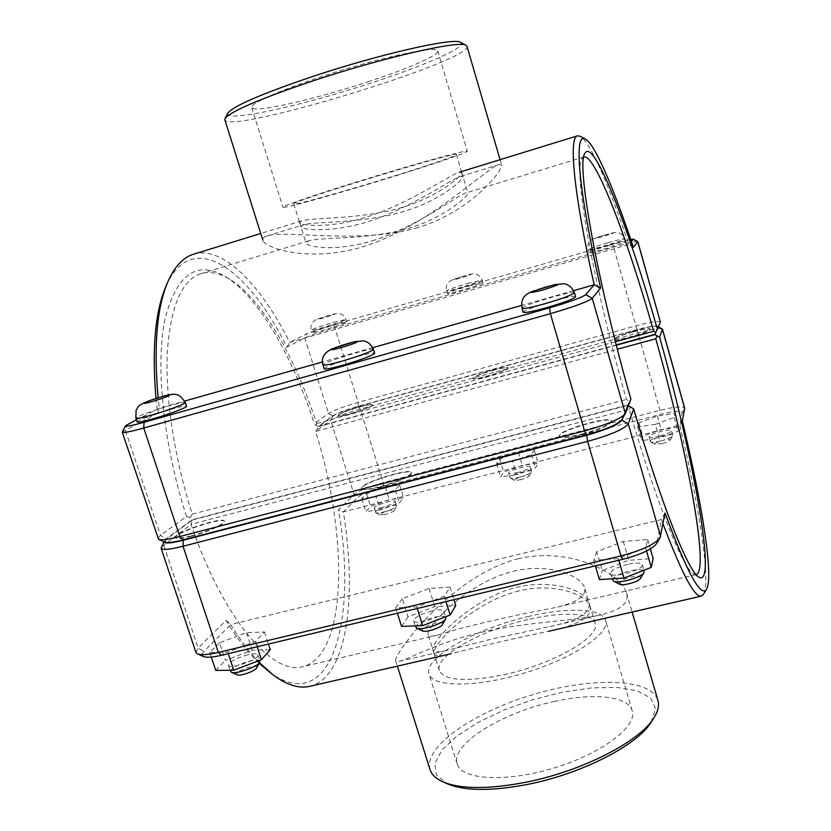 <?xml version="1.0" encoding="UTF-8"?>
<svg xmlns="http://www.w3.org/2000/svg" width="831" height="831" viewBox="0 0 831 831"><rect width="100%" height="100%" fill="white"/><g stroke="black" fill="none" stroke-linecap="round" stroke-linejoin="round"><path stroke-width="0.62" stroke-dasharray="4.16 3.12" d="M372.039 240.865C416.674 227.465 458.66 194.423 466.181 192.844L467.822 192.979C468.611 196.531 440.877 220.423 402.412 230.031C363.199 239.816 320.517 237.147 308.779 240.803L305.995 243.047C306.67 247.004 335.807 251.938 372.039 240.865M364.902 217.556C328.733 228.785 299.96 225.596 299.565 222.448L301.653 220.869C311.843 217.566 354.619 219.415 394.517 209.526C433.605 199.897 462.69 176.286 461.724 172.36L459.335 172.246C450.257 174.572 408.301 204.426 364.902 217.556M359.584 406.743C346.745 410.514 339.547 413.423 337.999 415.469C337.853 418.201 374.147 406.92 372.454 404.759C371.665 404.001 367.375 404.666 359.584 406.743M359.667 407.003C367.458 404.926 371.748 404.261 372.537 405.019C374.23 407.19 337.937 418.471 338.082 415.729C339.63 413.682 346.828 410.774 359.667 407.003M334.104 325.004L346.797 322.096C348.116 323.02 311.5 334.28 312.041 332.774C313.827 331.455 321.182 328.858 334.104 325.004M383.683 511.979C390.622 510.037 394.922 508.146 396.595 506.318L396.667 505.923C396.397 503.357 374.459 510.265 375.685 512.53L375.965 512.81C377.108 513.257 379.674 512.976 383.683 511.979M385.48 514.347L380.172 514.919C377.399 513.62 395.888 507.793 394.341 510.452C393.188 511.719 390.227 513.018 385.48 514.347M382.27 507.429C377.492 508.603 374.823 508.79 374.272 508.011C373.057 505.778 395.005 498.88 395.265 501.405C394.517 503.139 390.186 505.155 382.27 507.429M376.059 496.741L395.182 489.864L399.586 484.992L385.283 486.904L366.533 493.624L361.714 498.579L376.059 496.741L380.151 509.839L399.244 502.921L403.586 497.873L389.261 499.67L370.553 506.432L365.796 511.553L380.151 509.839M361.714 498.579L365.796 511.553M366.533 493.624L370.553 506.432M385.283 486.904L389.261 499.67M399.586 484.992L403.586 497.873M395.182 489.864L399.244 502.921M493.365 369.992C480.962 373.607 474.117 376.37 472.839 378.282C472.662 381.149 509.85 370.013 508.146 367.718C507.159 366.876 502.236 367.634 493.365 369.992M493.448 370.262C502.319 367.904 507.242 367.146 508.229 367.988C509.933 370.283 472.746 381.419 472.922 378.552C474.2 376.63 481.035 373.867 493.448 370.262M468.362 286.144L482.946 282.81C484.276 283.797 446.808 295.098 447.39 293.53C448.885 292.315 455.876 289.853 468.362 286.144M519.261 477.233C525.909 475.384 530.001 473.608 531.528 471.883L531.611 471.468C531.341 468.788 508.832 475.467 510.078 477.856L510.379 478.168C511.699 478.677 514.669 478.365 519.261 477.233M520.746 479.736L514.638 480.37C511.751 478.968 530.822 473.317 529.17 476.059C528.111 477.254 525.306 478.479 520.746 479.736M517.869 472.559C512.426 473.878 509.361 474.106 508.686 473.223C507.45 470.876 529.97 464.186 530.23 466.825C529.638 468.476 525.514 470.388 517.869 472.559M512.55 461.361L531.56 454.474L534.24 449.966L518.357 452.251L499.732 458.982L496.595 463.584L512.55 461.361L516.57 474.802L535.538 467.863L538.156 463.189L522.263 465.339L503.669 472.112L500.594 476.89L516.57 474.802M496.595 463.584L500.594 476.89M499.732 458.982L503.669 472.112M518.357 452.251L522.263 465.339M534.24 449.966L538.156 463.189M531.56 454.474L535.538 467.863M191.109 535.933C206.877 531.923 225.752 523.426 224.235 521.12C223.757 516.009 173.014 532.92 175.518 537.387C176.463 538.789 181.657 538.311 191.109 535.933M191.223 536.307C181.781 538.675 176.577 539.163 175.642 537.75C173.128 533.273 223.871 516.373 224.36 521.484C225.876 523.79 207.002 532.297 191.223 536.307M137.105 421.992C135.391 419.915 186.902 403.523 186.58 406.234M230.478 671.479C231.652 667.833 238.154 664.312 249.996 660.915C255.803 659.617 259.106 659.689 259.906 661.112M256.654 667.906C257.195 666.233 254.972 665.932 249.965 666.992C240.367 669.89 236.087 672.497 237.115 674.814M247.96 654.755C236.118 658.152 229.595 661.642 228.411 665.247C229.169 670.056 260.165 659.149 257.87 654.89C257.07 653.488 253.767 653.446 247.96 654.755M219.529 642.747L209.776 652.522L227.715 652.086L255.46 641.625L264.455 631.965L246.464 632.651L219.529 642.747L225.378 660.344L252.229 650.174L270.262 649.728M246.464 632.651L252.229 650.174M215.748 670.43L225.378 660.344M209.776 652.522L211.292 657.072M227.715 652.086L228.234 653.665M255.46 641.625L257.143 646.757M264.455 631.965L268.413 644.067M380.629 486.53C399.42 481.097 409.725 476.475 411.511 472.652C410.95 467.157 359.054 483.382 361.662 488.244C362.908 489.937 369.224 489.366 380.629 486.53M380.743 486.914C369.348 489.75 363.022 490.321 361.776 488.628C359.169 483.756 411.065 467.531 411.636 473.026C409.839 476.859 399.545 481.492 380.743 486.914M324.183 368.86C322.376 366.585 374.916 350.391 374.667 353.3M415.697 627.249C416.508 623.79 422.574 620.487 433.886 617.329C440.877 615.792 444.886 615.896 445.915 617.62M442.466 624.559C443.037 622.596 440.337 622.232 434.343 623.468C425.077 626.21 421.12 628.693 422.46 630.926M431.891 610.941C420.579 614.109 414.513 617.391 413.672 620.799C414.42 625.982 446.257 615.844 443.92 611.18C442.892 609.476 438.893 609.393 431.891 610.941M402.287 598.642L395.712 607.887L416.767 606.827L444.367 596.274L450.08 587.174L429.076 588.473L402.287 598.642L408 616.862L434.717 606.609L455.752 605.56M429.076 588.473L434.717 606.609M401.539 626.429L408 616.862M395.712 607.887L397.384 613.216M416.767 606.827L417.287 608.458M444.367 596.274L446.008 601.592M450.08 587.174L453.944 599.691M513.205 571.292C547.889 562.67 580.879 575.125 584.588 587.777C586.509 596.253 576.278 602.963 553.882 607.897C516.55 614.441 455.855 628.683 437.76 635.071C432.006 636.525 428.786 636.328 428.09 634.479C425.524 628.059 466.482 582.573 513.205 571.292M519.126 590.883C472.434 601.862 430.998 645.884 434.042 653.561C435.184 656.324 440.846 656.407 451.004 653.789C472.153 648.066 514.836 638.218 548.564 631.311C578.033 625.224 591.921 617.069 590.228 606.869C586.499 593.968 553.695 582.386 519.126 590.883M633.191 331.579C621.224 335.028 614.732 337.646 613.693 339.432C613.444 342.403 651.93 331.361 650.216 328.941C648.98 328.027 643.308 328.899 633.191 331.579M633.274 331.849C643.381 329.18 649.053 328.297 650.289 329.221C652.003 331.642 613.527 342.684 613.766 339.713C614.805 337.926 621.308 335.309 633.274 331.849M608.728 245.509C618.866 242.621 624.476 241.343 625.546 241.655C626.875 242.714 588.171 254.151 588.815 252.52C590.052 251.409 596.689 249.071 608.728 245.509M661.019 440.887C667.386 439.152 671.271 437.48 672.684 435.88L672.767 435.434C672.508 432.65 649.188 439.121 650.455 441.614L650.766 441.947C652.325 442.539 655.742 442.185 661.019 440.887M662.172 443.557L655.119 444.273C652.117 442.767 671.936 437.272 670.17 440.098C669.204 441.209 666.535 442.362 662.172 443.557M659.658 436.098C653.446 437.594 649.925 437.854 649.094 436.867C647.848 434.426 671.178 427.934 671.427 430.676C670.949 432.224 667.033 434.031 659.658 436.098M655.327 424.361L674.18 417.463L674.969 413.36L657.394 416.051L638.904 422.782L637.626 426.989L655.327 424.361L659.253 438.155L678.065 431.216L678.802 426.926L661.216 429.482L642.758 436.254L641.532 440.648L659.253 438.155M637.626 426.989L641.532 440.648M638.904 422.782L642.758 436.254M657.394 416.051L661.216 429.482M674.969 413.36L678.802 426.926M674.18 417.463L678.065 431.216M612.592 580.152C613.122 576.943 618.763 573.878 629.514 570.959C637.959 569.142 642.851 569.266 644.202 571.333M640.441 578.386C641.023 576.132 637.72 575.727 630.532 577.171C621.63 579.726 617.973 582.064 619.562 584.203M627.582 564.342C616.831 567.261 611.18 570.305 610.629 573.473C611.315 578.968 644.617 569.682 642.259 564.633C640.93 562.608 636.037 562.504 627.582 564.342M596.71 551.722L593.729 560.343L618.306 558.577L645.656 547.951L647.64 539.496L623.281 541.49L596.71 551.722L602.257 570.606L628.745 560.281L653.145 558.557M623.281 541.49L628.745 560.281M599.39 579.581L602.257 570.606M593.729 560.343L595.36 565.88M618.306 558.577L618.794 560.271M645.656 547.951L646.528 550.995M647.64 539.496L650.361 548.907M523.198 312.29C521.286 309.87 575.852 293.696 575.644 296.76M582.884 434.249C569.069 437.646 561.32 438.342 559.658 436.337C556.947 431.123 611.014 415.51 611.616 421.359C610.318 424.88 600.74 429.18 582.884 434.249M582.76 433.844C600.626 428.775 610.203 424.485 611.502 420.964C610.899 415.126 556.832 430.738 559.543 435.943C561.205 437.937 568.944 437.241 582.76 433.844M654.87 334.342L657.861 326.635C657.196 325.15 650.258 326.147 637.024 329.627L358.306 406.234C345.873 409.808 337.344 413.007 332.722 415.864L318.657 426.251L316.009 425.368L314.315 423.779L328.525 413.474C333.906 410.192 343.774 406.504 358.13 402.381L636.286 325.742C650.611 321.94 658.651 320.662 660.427 321.919M621.567 420.081L629.316 401.643L626.418 399.462C592.607 281.387 573.089 168.392 581.97 158.804L583.767 157.017M629.316 401.643L630.874 399.088M637.772 241.592C635.58 241.354 627.644 243.182 613.964 247.077L334.851 327.726C320.444 331.974 310.41 335.392 304.759 337.978L286.913 347.109C247.97 267.717 190.974 226.801 165.504 287.37M157.88 538.654L160.466 535.351L186.487 516.477C163.198 444.159 155.304 365.515 164.922 319.405C176.743 273.887 197.03 259.688 225.783 276.785C258.597 296.958 292.72 356.665 314.315 423.779M155.999 398.465L157.62 413.329L122.292 431.902M186.487 516.477L190.102 517.516L192.075 519.739L166.325 538.758C164.06 540.451 163.541 541.604 164.756 542.217M316.009 425.368L316.621 423.581C295.41 357.621 261.962 299.015 229.979 279.361C219.664 272.994 210.025 271.083 201.06 273.628C182.031 279.787 170.802 305.652 167.374 351.222C165.026 396.231 174.136 457.632 192.273 514.202L190.102 517.516M615.439 341.728L316.621 423.581M192.273 514.202L626.418 399.462M627.415 405.092L192.075 519.739M318.657 426.251L616.249 344.896M633.347 247.326L628.787 244.511C609.393 186.404 590.322 141.924 580.225 136.274M286.913 347.109L289.759 342.393L306.899 333.74C311.77 331.538 320.454 328.598 332.951 324.911L612.686 243.919L630.677 239.338M157.62 413.329L159.272 408.281L158.119 397.8M193.561 254.203C222.708 245.311 260.498 284.431 289.759 342.393L628.787 244.511L631.404 241.478M136.388 419.832L159.272 408.281L184.773 401.041M573.67 290.642L521.525 305.444M372.776 347.67L322.428 361.963M662.172 328.827C659.222 328.027 651.265 329.356 638.291 332.815L360.218 409.091C345.873 413.204 336.025 416.923 330.655 420.257L315.572 431.507L318.751 426.521L332.805 416.123C337.428 413.267 345.956 410.057 358.39 406.494L637.097 329.897C648.336 326.905 655.212 325.742 657.716 326.417L655.41 333.428M696.118 574.605L693.667 573.961C683.217 569.131 656.106 502.516 629.223 409.247L191.099 524.309C222.615 618.212 272.932 676.143 302.806 666.649C347.919 655.649 348.418 534.458 315.572 431.507L617.371 349.228M164.268 541.989L166.449 539.122L192.19 520.092L191.099 524.309L161.235 547.193M268.912 671.718C331.6 718.555 357.881 620.362 338.477 509.943L354.068 494.611C359.169 490.602 368.86 486.613 383.143 482.634L660.271 410.254C674.554 406.733 682.698 406.016 684.692 408.114M195.939 652.418L198.11 647.993L226.115 620.456C237.167 638.478 248.178 652.761 259.137 663.294M629.223 409.247L630.771 406.723M628.309 405.777L627.519 405.466L622.461 418.523M616.322 345.187L318.751 426.521M665.029 512.997L661.445 519.52L663.003 523.759M703.462 594.331C710.983 581.471 699.39 507.585 679.779 425.067L682.158 412.83C681.285 410.576 674.242 411.065 661.05 414.274L383.361 486.613C371 490.051 362.617 493.521 358.234 497.011L343.369 511.886C357.361 597.884 347.067 677.494 309.818 686.323M682.344 421.026L679.779 425.067L343.369 511.886L338.477 509.943M226.115 620.456L230.727 624.59L203.927 651.4C201.549 653.831 201.393 655.545 203.481 656.532M259.48 662.66C249.923 652.761 240.336 640.067 230.727 624.59L661.445 519.52L656.999 542.435L660.624 536.379M656.48 543.703L656.999 542.435M192.19 520.092L627.519 405.466M651.161 722.17L655.607 708.708L650.642 698.019L637.232 690.8L616.893 687.414L591.475 687.902L562.909 692.078L533.211 699.577L504.365 709.871L478.303 722.284L456.905 736.027L441.895 750.154L434.769 763.606L436.576 775.25L447.764 783.965M554.838 701.354C502.558 712.219 450.163 744.275 457.175 763.907C461.35 779.883 505.934 782.719 553.997 768C602.132 753.488 637.606 726.336 632.194 710.734C628.184 696.025 593.521 692.67 554.838 701.354M517.775 558.858C569.11 546.31 620.165 572.704 626.543 592.918C629.42 602.839 620.913 610.11 601.042 614.732C574.387 621.027 523.727 622.19 480.962 632.391C437.916 642.228 408.042 659.513 399.41 661.341L395.608 660.593C393.987 654.423 450.018 576.392 517.775 558.858M430.011 769.548C423.291 746.944 473.099 712.603 531.809 694.955C590.405 676.964 650.912 677.795 657.892 700.315M529.17 616.311C476.714 628.08 423.093 657.788 429.056 674.086C432.39 687.424 476.568 687.653 525.078 672.819C573.65 658.152 610.234 633.388 605.581 620.456C602.309 608.188 568.02 607.066 529.17 616.311M527.799 619.594C481.315 629.991 434.031 656.282 439.35 670.565C444.689 680.89 466.471 682.22 504.677 674.575C554.09 663.917 601.125 636.307 595.079 623.26C592.223 612.499 562.14 611.429 527.799 619.594M493.676 638.603L549.956 626.543C577.794 620.715 590.841 612.883 589.106 603.057C584.359 587.548 540.098 575.873 500.709 592.524C460.945 609.31 431.04 642.664 432.858 649.749C433.917 652.314 438.976 652.428 448.044 650.102L493.676 638.603M227.85 113.151C223.653 121.96 284.503 109.671 348.096 90.278C411.729 71.019 469.12 47.377 460.738 42.402M466.96 46.245C472.413 60.808 228.39 134.944 224.827 119.809M417.962 227.538C359.335 244.989 285.594 229.335 266.928 235.994C263.697 236.98 262.347 238.393 262.856 240.221C264.58 247.867 308.28 263.115 362.659 246.849C429.907 226.022 488.067 166.2 499.286 164.507L501.612 164.974C502.765 170.937 470.014 212.061 417.962 227.538M367.863 81.833C407.668 68.838 439.339 55.158 437.76 50.94C437.231 46.027 393.323 54.503 341.977 70.136C290.601 85.718 249.404 103.096 251.7 107.469C252.749 113.567 314.409 99.533 367.863 81.833M404.468 211.261C363.698 223.871 313.599 221.191 303.086 224.869L300.853 226.572C301.476 230.478 336.825 233.355 376.62 218.771C417.422 203.709 451.856 178.894 460.727 176.369L462.94 176.494C463.937 179.693 439.755 200.801 404.468 211.261M393.842 176.089C428.9 165.203 457.081 155.563 456.448 154.535C461.465 149.705 286.944 202.722 293.8 203.959C293.488 205.724 346.62 190.829 393.842 176.089M396.19 175.673C435.828 163.364 467.988 152.385 467.302 151.2C467.718 149.57 425.16 161.058 374.293 176.515C323.425 191.961 281.667 206.098 282.924 207.22C282.685 209.194 342.891 192.304 396.19 175.673M333.283 322.355L345.966 319.426C347.275 320.309 310.649 331.569 311.199 330.104C312.996 328.806 320.361 326.219 333.283 322.355M328.64 315.489C315.531 319.644 313.806 320.475 323.498 317.993C336.68 313.817 338.394 312.986 328.64 315.489M467.552 283.433L482.136 280.057C483.445 281.013 445.967 292.315 446.559 290.788C448.065 289.604 455.066 287.152 467.552 283.433M463.636 276.162C450.527 280.317 449.353 281.003 460.094 278.229C473.255 274.043 474.439 273.357 463.636 276.162M185.365 402.505C185.708 399.877 134.165 416.248 135.869 418.253M373.472 349.425C373.742 346.61 321.192 362.794 322.968 364.986M607.939 242.725C618.077 239.837 623.676 238.539 624.746 238.84C626.075 239.847 587.351 251.294 588.005 249.705C589.252 248.625 595.9 246.298 607.939 242.725M604.823 235.038C591.745 239.193 591.153 239.712 603.046 236.606C616.176 232.431 616.768 231.911 604.823 235.038M574.481 292.73C574.72 289.759 520.144 305.943 522.024 308.28M657.861 326.635L660.406 322.189M637.024 329.627L612.686 243.919M358.306 406.234L358.13 402.381L334.851 327.726L332.951 324.911M332.722 415.864L328.525 413.474L304.759 337.978L306.899 333.74M128.036 424.039L125.232 429.918L160.466 535.351L166.325 538.758M621.713 419.78L625.338 413.495M332.805 416.123L330.655 420.257L354.068 494.611L358.234 497.011M358.39 406.494L360.218 409.091L383.143 482.634L383.361 486.613M637.097 329.897L661.05 414.274M657.934 326.905L658.474 327.206M166.449 539.122L163.624 544.793L198.11 647.993L203.927 651.4M682.158 412.83L684.702 408.499M299.565 222.448L305.995 243.047M461.724 172.36L467.822 192.979M346.797 322.096L345.966 319.426C344.647 315.957 342.185 313.973 338.591 313.484C337.635 313.121 334.363 313.775 328.754 315.448C318.99 318.387 314.035 320.257 313.91 321.057C311.21 323.477 310.306 326.49 311.199 330.104L312.041 332.774M394.341 510.452L396.595 506.318M380.172 514.919L375.965 512.81M396.667 505.923L395.265 501.405M375.685 512.53L374.272 508.011M482.946 282.81L482.136 280.057C477.711 272.682 474.698 272.558 463.708 276.131C455.346 278.582 450.589 280.39 449.426 281.543C446.652 284.005 445.696 287.09 446.559 290.788L447.39 293.53M529.17 476.059L531.528 471.883M514.638 480.37L510.379 478.168M531.611 471.468L530.23 466.825M510.078 477.856L508.686 473.223M228.411 665.247L230.073 670.274M257.87 654.89L259.667 660.354M413.672 620.799L415.271 625.909M443.92 611.18L445.645 616.737M590.228 606.869L584.588 587.777M434.042 653.561L428.09 634.479M625.546 241.655L624.746 238.84C620.871 231.163 616.654 231.174 604.854 235.017C597.292 237.188 592.69 238.944 591.049 240.273C588.192 242.777 587.174 245.924 588.005 249.705L588.815 252.52M670.17 440.098L672.684 435.88M655.119 444.273L650.766 441.947M672.767 435.434L671.427 430.676M650.455 441.614L649.094 436.867M610.629 573.473L612.198 578.802M642.259 564.633L643.89 570.274M581.97 158.804L584.972 153.236M229.979 279.361L225.783 276.785M583.892 156.976L466.181 192.844M308.768 240.803L201.06 273.628M301.653 220.869L260.726 233.49M657.716 326.417L658.599 326.895M696.243 574.585L553.882 607.897M437.76 635.071L302.806 666.649M693.667 573.961L699.048 577.275M164.403 541.158L164.029 541.874M395.598 660.593L397.363 666.15M626.543 592.918L632.131 612.052M632.194 710.734L605.581 620.456M457.175 763.907L429.056 674.086M595.079 623.26L589.106 603.057M439.35 670.565L432.858 649.749M399.41 661.341L448.044 650.102M549.956 626.543L601.042 614.732M500.075 159.687L501.623 164.974M293.8 203.959L300.853 226.572M456.448 154.535L462.94 176.494M251.7 107.469L282.924 207.22M437.76 50.94L467.302 151.2M266.917 235.994L303.086 224.869M460.727 176.369L499.286 164.507"/><path stroke-width="1.25" d="M152.364 419.001C142.88 421.629 137.801 422.626 137.105 421.992L135.869 418.253C136.544 418.866 141.623 417.848 151.107 415.209C166.938 410.784 186.466 403.513 185.365 402.505L186.58 406.234C187.692 407.273 168.194 414.586 152.364 419.001M259.667 660.354L259.729 662.193C257.942 666.711 235.412 674.668 231.267 672.227L230.073 670.274M231.267 672.227L237.115 674.814C239.993 676.496 255.397 671.053 256.654 667.906L259.729 662.193M211.292 657.072L215.748 670.43L233.729 670.233L228.234 653.665M257.143 646.757L261.401 659.689L233.729 670.233M268.413 644.067L270.262 649.728L261.401 659.689M342.777 365.235C331.34 368.393 325.139 369.598 324.183 368.86L322.968 364.986C323.913 365.702 330.104 364.466 341.551 361.298C360.519 355.668 371.166 351.71 373.472 349.425L374.667 353.3C372.371 355.626 361.745 359.605 342.777 365.235M445.645 616.737L445.696 618.835C443.671 623.562 420.912 630.812 416.56 628.111L415.271 625.909M416.56 628.111L422.46 630.926C425.493 632.796 441.043 627.841 442.466 624.559L445.696 618.835M397.384 613.216L401.539 626.429L422.647 625.629L417.287 608.458M446.008 601.592L450.153 615.002L422.647 625.629M453.944 599.691L455.752 605.56L450.153 615.002M643.89 570.274L643.921 572.642C641.625 577.545 618.087 584.1 613.527 581.129L612.198 578.802M613.527 581.129L619.562 584.203C622.751 586.26 638.831 581.783 640.441 578.386L643.921 572.642M595.36 565.88L599.39 579.581L623.998 578.085L618.794 560.271M646.528 550.995L651.265 567.376L623.998 578.085M650.361 548.907L653.145 558.557L651.265 567.376M574.481 292.73L575.644 296.76C573.909 298.848 564.031 302.546 546.009 307.844C532.141 311.656 524.538 313.142 523.198 312.29L522.024 308.28C523.353 309.09 530.947 307.584 544.814 303.751C562.847 298.454 572.736 294.776 574.481 292.73C572.081 287.495 568.633 284.493 564.145 283.714L554.63 284.649L533.035 291.162C521.712 295.472 521.203 301.071 522.024 308.28M585.523 139.182L580.225 136.274L577.503 135.806C568.549 136.928 573.577 193.426 594.175 284.815L585.72 294.662C581.731 297.571 569.671 301.965 549.53 307.844L144.064 422.273C131.662 425.711 125.481 426.854 125.523 425.721L122.25 432.151C123.217 433.096 130.384 431.725 143.742 428.038L550.382 313.671C573.774 306.857 587.735 301.726 592.254 298.298L600.626 287.91C577.784 187.858 573.743 130.862 585.523 139.182C595.287 144.646 614.13 189.198 633.347 247.326L637.834 241.676L660.406 322.189L654.87 334.342L616.249 344.896M583.767 157.017L583.892 156.976C595.349 153.818 627.405 238.404 653.644 331.268L656.085 332.317M657.508 329.751C629.098 228.857 593.936 137.344 584.972 153.236C576.07 162.575 596.263 278.073 630.874 399.088L625.172 413.838C620.487 418.959 606.942 424.641 584.546 430.894L179.808 536.546C168.454 539.433 161.37 540.358 158.565 539.309L122.25 432.151M637.834 241.676L633.243 239.131L631.404 241.478M158.119 397.8C153.6 346.953 156.727 308.54 167.509 282.561L165.504 287.37C155.044 312.57 151.876 349.602 155.999 398.465M158.565 539.309L164.756 542.217C167.218 543.142 173.347 542.363 183.132 539.87L586.53 434.852C605.809 429.492 617.485 424.558 621.567 420.081L625.172 413.838M653.644 331.268L615.439 341.728M600.626 287.91L594.175 284.815L573.67 290.642M167.509 282.561C174.292 266.844 182.976 257.392 193.561 254.203L260.726 233.49M125.523 425.721L136.388 419.832M630.677 239.338L633.243 239.131M521.525 305.444L372.776 347.67M322.428 361.963L184.773 401.041M655.41 333.428L654.942 334.633L659.617 337.23L662.463 329.138L658.599 326.895M617.371 349.228L655.752 338.768C686.77 448.335 709.83 570.679 696.243 574.585L696.118 574.605M259.137 663.294L273.056 674.865L259.48 662.66M662.463 329.138L684.692 408.114L682.344 421.026C702.018 503.129 713.829 576.766 706.579 589.148C700.98 598.133 687.133 572.746 665.029 512.997L660.032 537.834C654.641 544.43 641.625 550.444 620.965 555.877L218.324 652.408C208.03 654.797 201.092 655.295 197.508 653.893L195.939 652.418L161.079 548.2C162.398 550.236 169.721 549.592 183.038 546.268L587.6 441.386C610.795 434.904 624.361 429.045 628.298 423.81L633.689 408.914C661.185 504.5 688.681 572.549 699.048 577.275C717.475 587.662 692.992 455.035 659.617 337.23M633.689 408.914L628.309 405.777M657.176 336.191L655.752 338.768M622.461 418.523L621.827 420.174C618.337 424.641 606.62 429.669 586.655 435.257L183.256 540.243C171.716 543.142 165.39 543.723 164.268 541.989M164.029 541.874L161.079 548.2M654.942 334.633L616.322 345.187M663.003 523.759C681.846 573.587 694.623 597.707 701.343 596.107L703.462 594.331L706.579 589.148M451.004 653.789L309.818 686.323C299.067 688.889 286.809 685.066 273.056 674.865M197.508 653.893L203.481 656.532C206.607 657.757 212.611 657.342 221.472 655.285L622.793 559.315C640.566 554.651 651.795 549.457 656.48 543.703L660.032 537.834M443.048 781.909L447.764 783.965C465.329 791.154 492.305 791.226 528.693 784.184C582.552 773.453 637.824 744.753 651.161 722.17L653.935 717.839C640.223 741.107 582.811 770.877 526.885 782.044C489.106 789.367 461.163 789.325 443.048 781.909C435.963 778.751 431.611 774.637 430.011 769.548L397.363 666.15M632.131 612.052L657.892 700.315C659.388 705.426 658.069 711.274 653.935 717.839M466.108 45.331L460.738 42.402C455.326 37.021 380.079 53.911 311.718 76.805C261.038 94.028 233.085 106.15 227.85 113.151L225.014 118.584C230.322 111.52 259.262 99.076 311.843 81.251C382.842 57.526 460.81 39.878 466.108 45.331L466.96 46.245L500.075 159.687M262.845 240.221L224.827 119.809L225.014 118.584M151.824 401.633C136.045 406.141 146.672 401.03 162.045 396.657C177.668 392.17 167.654 397.114 151.824 401.633M341.001 347.649C324.183 352.448 331.766 348.137 348.158 343.473C364.757 338.716 357.881 342.829 341.001 347.649M542.84 290.05C526.314 294.018 527.529 292.938 546.497 286.809C563.117 282.779 561.901 283.859 542.84 290.05M633.243 239.328L637.782 241.821L660.406 322.189M625.338 413.495L592.254 298.298L585.72 294.662M183.132 539.87L179.808 536.546L143.742 428.038L144.064 422.273M586.53 434.852L584.546 430.894L550.382 313.671L549.53 307.844M658.474 327.206L662.442 329.408L684.702 408.499M660.624 536.379L628.298 423.81L621.827 420.174M586.655 435.257L587.6 441.386L620.965 555.877L622.793 559.315M183.256 540.243L183.038 546.268L218.324 652.408L221.472 655.285M185.365 402.505C177.751 391.702 175.673 391.993 150.037 400.469C136.876 405.528 138.611 406.536 136.087 410.244L135.869 418.253M373.472 349.425C371.052 344.387 367.655 341.52 363.261 340.824L354.151 341.842L332.618 348.636C324.121 352.448 320.911 357.891 322.968 364.986M577.503 135.806L459.335 172.246M701.343 596.107L548.564 631.311"/></g></svg>
